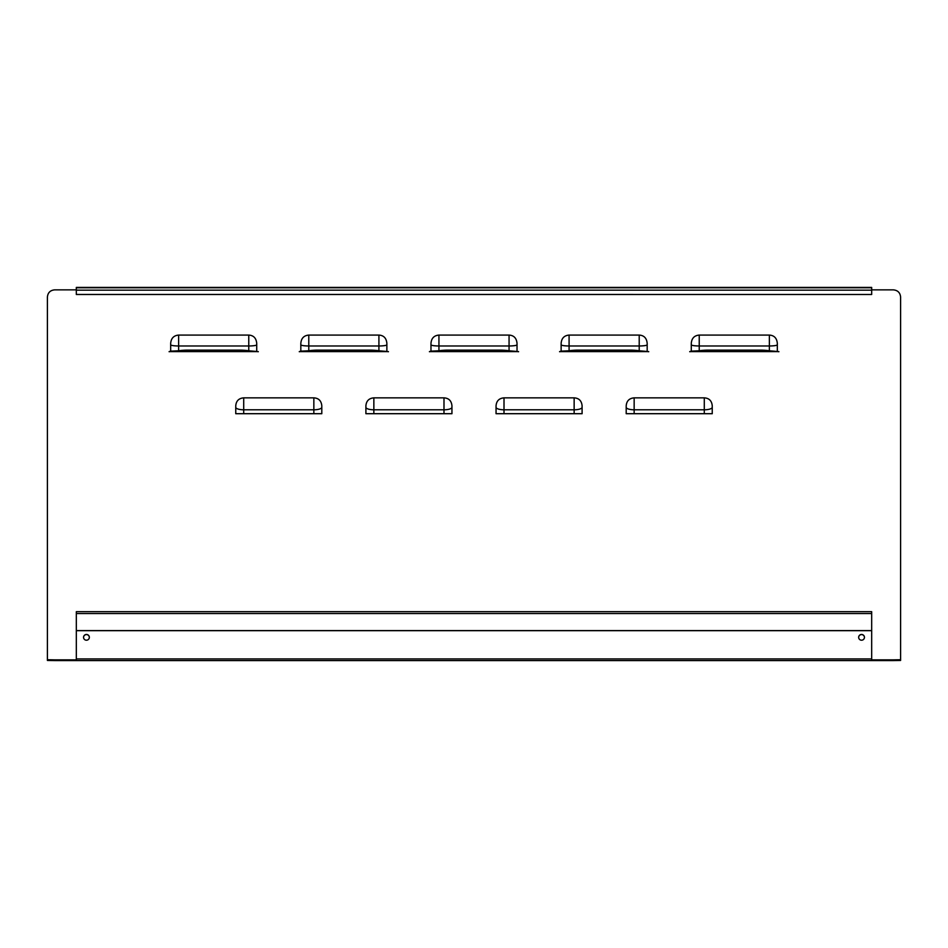 <?xml version="1.0" encoding="UTF-8"?>
<svg xmlns="http://www.w3.org/2000/svg" width="948" height="948" viewBox="0 0 948 948"><rect width="100%" height="100%" fill="white"/><g stroke="black" fill="none" stroke-linecap="round" stroke-linejoin="round"><path stroke-width="1.42" d="M321.799 413.695L321.799 405.78C321.301 400.791 318.647 398.148 313.847 397.852L313.847 409.797A7.951 2.524 180 0 0 321.799 407.273L321.799 413.695L235.756 413.695L235.756 405.78C236.182 400.909 238.837 398.267 243.707 397.852L313.847 397.852M313.847 413.695L313.847 409.797L243.707 409.797A7.951 2.524 0 0 1 235.756 407.273L235.756 413.695M451.947 413.695L451.947 405.78C451.449 400.791 448.795 398.148 443.996 397.852L443.996 409.797A7.951 2.524 180 0 0 451.947 407.273L451.947 413.695L365.904 413.695L365.904 405.78C366.331 400.909 368.985 398.267 373.856 397.852L443.996 397.852M443.996 413.695L443.996 409.797L373.856 409.797A7.951 2.524 0 0 1 365.904 407.273L365.904 413.695M582.096 413.695L582.096 405.78C581.598 400.791 578.944 398.148 574.144 397.852L574.144 409.797A7.951 2.524 180 0 0 582.096 407.273L582.096 413.695L496.053 413.695L496.053 405.78C496.479 400.909 499.134 398.267 504.004 397.852L574.144 397.852M574.144 413.695L574.144 409.797L504.004 409.797A7.951 2.524 0 0 1 496.053 407.273L496.053 413.695M170.676 351.163L178.639 350.772A62.201 61.49 180 0 1 187.668 350.12L239.737 350.12A62.201 61.49 180 0 1 248.767 350.772L258.271 351.613L169.123 351.613L170.676 351.163L170.676 343.342C171.114 338.258 173.768 335.509 178.639 335.082L248.767 335.082L248.767 350.772M254.088 351.613L248.767 350.879A62.201 61.49 0 0 0 239.737 350.227L187.668 350.227A62.201 61.49 0 0 0 178.639 350.879L173.318 351.613M170.024 351.613L169.123 351.732M258.271 351.732L257.382 351.613M300.824 351.163L308.787 350.772A62.201 61.49 180 0 1 317.817 350.12L369.886 350.12A62.201 61.49 180 0 1 378.916 350.772L388.419 351.613L299.284 351.613L300.824 351.163L300.824 343.342C301.263 338.258 303.917 335.509 308.787 335.082L378.916 335.082L378.916 350.772M384.236 351.613L378.916 350.879A62.201 61.49 0 0 0 369.886 350.227L317.817 350.227A62.201 61.49 0 0 0 308.787 350.879L303.467 351.613M300.172 351.613L299.284 351.732M388.419 351.732L387.531 351.613M430.973 351.163L438.936 350.772A62.201 61.49 180 0 1 447.966 350.12L500.034 350.12A62.201 61.49 180 0 1 509.064 350.772L518.568 351.613L429.432 351.613L430.973 351.163L430.973 343.342C431.411 338.258 434.066 335.509 438.936 335.082L509.064 335.082L509.064 350.772M514.385 351.613L509.064 350.879A62.201 61.49 0 0 0 500.034 350.227L447.966 350.227A62.201 61.49 0 0 0 438.936 350.879L433.615 351.613M430.321 351.613L429.432 351.732M518.568 351.732L517.679 351.613M561.133 351.163L569.084 350.772A62.201 61.49 180 0 1 578.114 350.12L630.183 350.12A62.201 61.49 180 0 1 639.213 350.772L648.716 351.613L559.581 351.613L561.133 351.163L561.133 343.342C561.56 338.258 564.214 335.509 569.084 335.082L639.213 335.082L639.213 350.772M644.533 351.613L639.213 350.879A62.201 61.49 0 0 0 630.183 350.227L578.114 350.227A62.201 61.49 0 0 0 569.084 350.879L563.764 351.613M560.469 351.613L559.581 351.732M648.716 351.732L647.828 351.613M256.718 351.163L256.718 343.342C256.221 338.14 253.578 335.391 248.767 335.082M386.867 351.163L386.867 343.342C386.369 338.14 383.727 335.391 378.916 335.082M517.027 351.163L517.027 343.342C516.518 338.14 513.875 335.391 509.064 335.082M647.176 351.163L647.176 343.342C646.678 338.14 644.024 335.391 639.213 335.082M712.244 413.695L712.244 405.78C711.747 400.791 709.092 398.148 704.293 397.852L704.293 409.797A7.951 2.524 180 0 0 712.244 407.273L712.244 413.695L626.201 413.695L626.201 405.78C626.628 400.909 629.282 398.267 634.153 397.852L704.293 397.852M704.293 413.695L704.293 409.797L634.153 409.797A7.951 2.524 0 0 1 626.201 407.273L626.201 413.695M691.282 351.163L699.233 350.772A62.201 61.49 180 0 1 708.263 350.12L760.332 350.12A62.201 61.49 180 0 1 769.361 350.772L778.877 351.613L689.729 351.613L691.282 351.163L691.282 343.342C691.708 338.258 694.363 335.509 699.233 335.082L769.361 335.082L769.361 345.973L699.233 345.973A7.951 1.197 0 0 1 691.282 344.776M774.682 351.613L769.361 350.879A62.201 61.49 0 0 0 760.332 350.227L708.263 350.227A62.201 61.49 0 0 0 699.233 350.879L693.912 351.613M690.618 351.613L689.729 351.732M778.877 351.732L777.976 351.613M769.361 335.082C774.172 335.391 776.827 338.14 777.324 343.342L777.324 351.163M871.674 659.855L893.371 659.855L893.371 660.578L900.6 660.448L900.6 659.725L893.371 659.855M54.629 659.855L47.4 659.725L47.4 660.448L54.629 660.578L54.629 659.855L76.326 659.855M76.326 289.863L54.629 289.863C50.244 290.289 47.827 292.695 47.4 297.079L47.4 659.725M900.6 659.725L900.6 297.079C900.173 292.695 897.756 290.289 893.371 289.863L871.674 289.863M858.663 637.34A2.891 2.868 180 0 1 861.554 634.473A2.891 2.868 180 0 1 864.446 637.34A2.891 2.868 180 0 1 861.554 640.208A2.891 2.868 180 0 1 858.663 637.34M864.446 637.388A2.891 2.868 0 0 0 861.554 634.579A2.891 2.868 0 0 0 858.663 637.388M83.554 637.34A2.891 2.868 180 0 1 86.446 634.473A2.891 2.868 180 0 1 89.337 637.34A2.891 2.868 180 0 1 86.446 640.208A2.891 2.868 180 0 1 83.554 637.34M89.337 637.388A2.891 2.868 0 0 0 86.446 634.579A2.891 2.868 0 0 0 83.554 637.388M893.371 660.578L871.674 660.578L871.674 611.673L76.326 611.673L76.326 660.578L54.629 660.578M76.326 660.578L871.674 660.578L76.326 660.578M871.674 294.461L871.674 287.422L76.326 287.422L76.326 294.484L871.674 294.484L76.326 294.461M76.326 287.434L871.674 287.434M76.326 287.765L871.674 287.765M871.674 630.586L76.326 630.586M871.674 630.681L76.326 630.681M243.707 413.695L243.707 397.852M373.856 413.695L373.856 397.852M504.004 413.695L504.004 397.852M178.639 350.772L178.639 345.973A7.951 1.197 0 0 1 170.676 344.776M256.718 344.776A7.951 1.197 180 0 1 248.767 345.973L178.639 345.973L178.639 335.082M308.787 350.772L308.787 345.973A7.951 1.197 0 0 1 300.824 344.776M386.867 344.776A7.951 1.197 180 0 1 378.916 345.973L308.787 345.973L308.787 335.082M438.936 350.772L438.936 345.973A7.951 1.197 0 0 1 430.973 344.776M517.027 344.776A7.951 1.197 180 0 1 509.064 345.973L438.936 345.973L438.936 335.082M569.084 350.772L569.084 345.973A7.951 1.197 0 0 1 561.133 344.776M647.176 344.776A7.951 1.197 180 0 1 639.213 345.973L569.084 345.973L569.084 335.082M634.153 413.695L634.153 397.852M699.233 350.772L699.233 335.082M777.324 344.776A7.951 1.197 180 0 1 769.361 345.973L769.361 350.772M76.326 290.159L871.674 290.159M76.326 658.931L871.674 658.931M871.674 613.546L76.326 613.546"/></g></svg>
